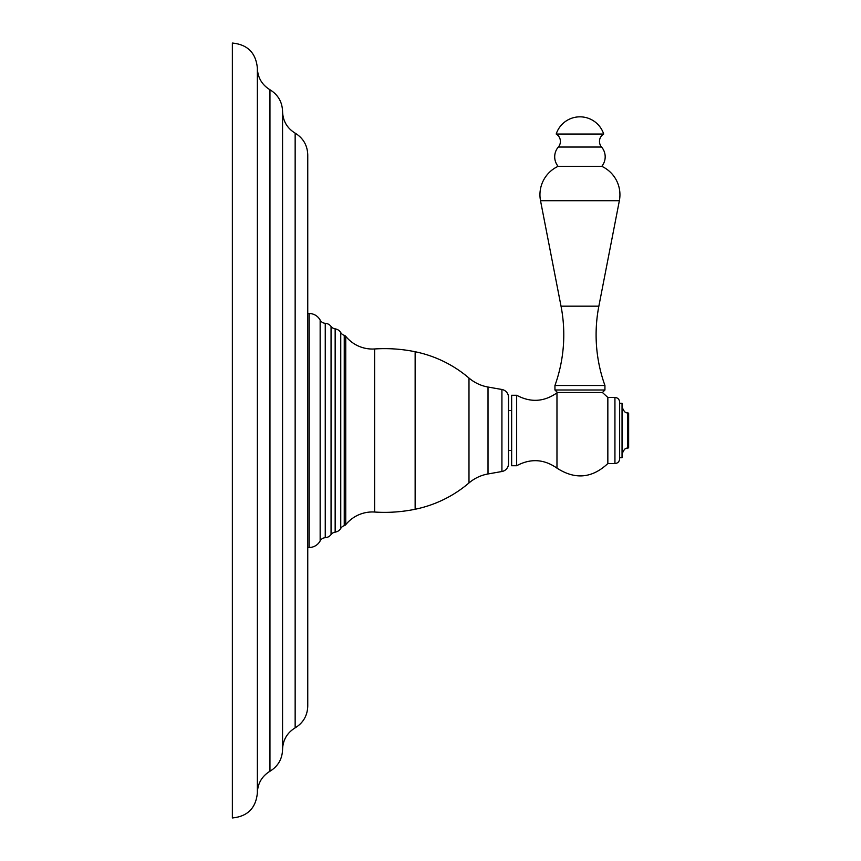 <?xml version="1.0" encoding="UTF-8"?>
<svg xmlns="http://www.w3.org/2000/svg" width="861" height="861" viewBox="0 0 861 861"><rect width="100%" height="100%" fill="white"/><g stroke="black" fill="none" stroke-linecap="round" stroke-linejoin="round"><path stroke-width="0.65" stroke-dasharray="4.3 3.23" d="M232.362 43.05L232.362 817.95M257.364 68.051L257.364 792.949M282.559 111.446L282.559 749.554M307.754 154.851L307.754 706.149M307.754 639.228L307.399 661.722L307.754 639.228M307.754 638.765L307.754 662.174L307.399 638.765M307.754 569.229L307.399 591.733L307.754 569.229M307.754 271.85L307.754 292.223L307.399 271.85M307.754 268.815L307.754 292.223L307.754 268.815M307.754 272.56L307.399 292.223L307.399 272.56M307.754 200.828L307.754 224.237L307.399 200.828M307.754 201.28L307.399 223.774L307.754 201.28M307.754 547.488L307.754 313.512L307.754 547.488M307.399 650.927L307.399 662.174L307.399 650.927M307.399 643.996L307.399 658.891L307.754 643.996M307.754 589.387L307.754 578.84L307.399 589.387M307.399 588.44L307.754 581.186L307.399 588.44M307.754 288.941L307.399 280.664L307.754 288.941M307.754 271.732L307.399 280.664L307.754 271.732M307.399 288.478L307.754 272.194L307.399 288.478M307.399 221.299L307.399 212.979L307.754 221.299M307.399 206.059L307.754 220.943L307.399 206.059M508.528 463.638L508.528 397.362M508.528 430.5L508.528 450.497L508.528 430.5M511.649 395.253L511.649 465.747M516.654 395.253L516.654 465.747M607.844 397.459L607.844 463.541M557.444 392.508L602.409 392.508M619.64 402.152L619.64 458.848M622.04 403.303L622.04 457.697M627.637 412.505L627.637 448.495M628.638 447.494L628.638 413.506M554.947 390.001L604.939 390.001M554.947 385.502L604.939 385.502M558.1 166.334L601.785 166.334M556.195 134.036L603.69 134.036M269.956 771.252L269.956 89.748M295.151 727.857L295.151 133.143M309.153 547.488L309.153 313.512M320.152 540.923L320.152 320.077M325.254 537.684L325.254 323.316M331.055 534.563L331.055 326.437M335.155 532.13L335.155 328.87M340.752 528.417L340.752 332.583M344.249 525.684L344.249 335.316M345.745 524.672L345.745 336.328M374.643 512.037L374.643 348.963M415.142 509.26L415.142 351.74M468.987 482.946L468.987 378.054M488.015 473.959L488.015 387.041M501.92 471.505L501.92 389.495M556.97 468.136L556.97 392.864M614.937 463.541L614.937 397.459M561.028 306.172L598.858 306.172M540.525 200.71L619.36 200.71M558.326 147.037L601.559 147.037"/><path stroke-width="1.29" d="M232.362 430.5L232.362 43.05C247.548 44.535 255.878 52.865 257.364 68.051L257.364 792.949C255.878 808.135 247.548 816.465 232.362 817.95L232.362 430.5M269.956 89.748L269.956 771.252C278.038 766.268 282.236 759.036 282.559 749.554L282.559 111.446C282.236 101.964 278.038 94.732 269.956 89.748C261.873 84.765 257.676 77.533 257.364 68.051M295.151 133.143L295.151 727.857C303.233 722.874 307.431 715.642 307.754 706.149L307.754 154.851C307.431 145.358 303.233 138.126 295.151 133.143C287.079 128.171 282.882 120.938 282.559 111.446M307.754 313.512L309.153 313.512A12.495 12.495 0 0 1 320.152 320.077A6.199 6.199 0 0 0 325.254 323.316A7.803 7.803 0 0 1 331.055 326.437A6.199 6.199 0 0 0 335.155 328.87A7.803 7.803 0 0 1 340.752 332.583A6.199 6.199 0 0 0 344.249 335.316A3.1 3.1 0 0 1 345.745 336.328A34.3 34.3 0 0 0 374.643 348.963A151.977 151.977 0 0 1 415.142 351.74A119.98 119.98 0 0 1 468.987 378.054A39.993 39.993 0 0 0 488.015 387.041L501.92 389.495L501.92 471.505L488.015 473.959L488.015 387.041M307.754 547.488L309.153 547.488A12.495 12.495 0 0 0 320.152 540.923A6.199 6.199 0 0 1 325.254 537.684A7.803 7.803 0 0 0 331.055 534.563A6.199 6.199 0 0 1 335.155 532.13A7.803 7.803 0 0 0 340.752 528.417A6.199 6.199 0 0 1 344.249 525.684A3.1 3.1 0 0 0 345.745 524.672A34.3 34.3 0 0 1 374.643 512.037A151.977 151.977 0 0 0 415.142 509.26A119.98 119.98 0 0 0 468.987 482.946A39.993 39.993 0 0 1 488.015 473.959M501.92 389.495A7.997 7.997 0 0 1 508.528 397.362L508.528 463.638A7.997 7.997 0 0 1 501.92 471.505M516.654 465.747L516.654 395.253L511.649 395.253L511.649 465.747L516.654 465.747C530.58 458.267 544.023 459.064 556.97 468.136C575.126 479.846 592.077 478.318 607.844 463.541L607.844 397.459L602.442 392.508L557.444 392.508L561.652 392.508L557.444 392.508L554.947 390.001L604.939 390.001L602.442 392.508M614.937 463.541C617.789 463.272 619.36 461.7 619.64 458.848L619.64 402.152C619.36 399.3 617.789 397.728 614.937 397.459L614.937 463.541L607.844 463.541M619.64 457.697L622.04 457.697L622.04 403.303L619.64 403.303M627.637 412.505L628.638 413.506L628.638 447.494L627.637 448.495L627.637 412.505C625.839 413.614 623.977 411.741 622.04 406.898M554.947 390.001L554.947 385.502L604.939 385.502A149.975 149.975 0 0 1 598.858 306.172L619.36 200.71A31.297 31.297 0 0 0 601.785 166.334A15.003 15.003 0 0 0 601.559 147.037A8.599 8.599 0 0 1 603.69 134.036A24.991 24.991 0 0 0 556.195 134.036L603.69 134.036M604.939 390.001L604.939 385.502M554.947 385.502A149.975 149.975 0 0 0 561.028 306.172L540.525 200.71A31.297 31.297 0 0 1 558.1 166.334L601.785 166.334M558.1 166.334A15.003 15.003 0 0 1 558.326 147.037A8.599 8.599 0 0 0 556.195 134.036M309.153 547.488L309.153 313.512M320.152 540.923L320.152 320.077M325.254 537.684L325.254 323.316M331.055 534.563L331.055 326.437M335.155 532.13L335.155 328.87M340.752 528.417L340.752 332.583M344.249 525.684L344.249 335.316M345.745 524.672L345.745 336.328M374.643 512.037L374.643 348.963M415.142 509.26L415.142 351.74M468.987 482.946L468.987 378.054M516.654 395.253C530.58 402.733 544.023 401.936 556.97 392.864L556.97 468.136M561.028 306.172L598.858 306.172M540.525 200.71L619.36 200.71M558.326 147.037L601.559 147.037M269.956 771.252C261.873 776.235 257.676 783.467 257.364 792.949M295.151 727.857C287.079 732.829 282.882 740.062 282.559 749.554M508.528 450.497L511.649 450.497M508.528 410.503L511.649 410.503M607.844 397.459L614.937 397.459M627.637 448.495C625.839 447.386 623.977 449.259 622.04 454.102"/></g></svg>

